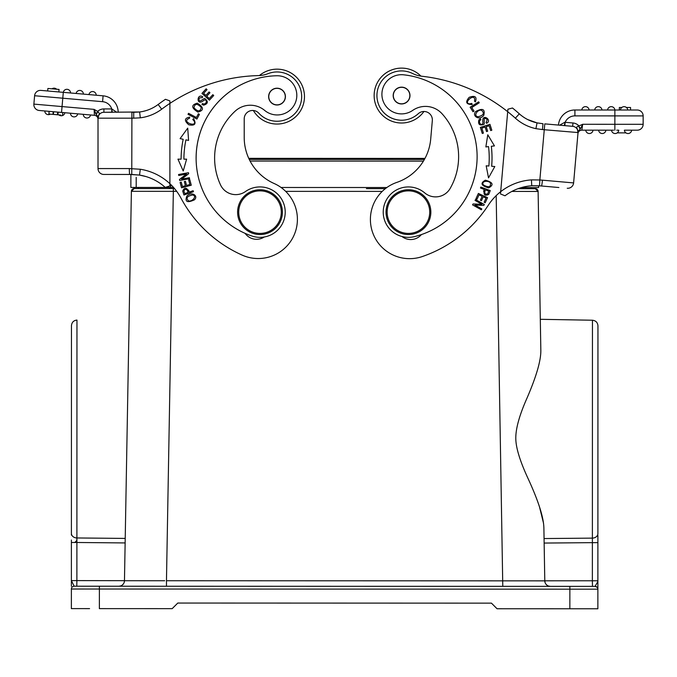<?xml version="1.0" encoding="UTF-8"?>
<svg xmlns="http://www.w3.org/2000/svg" width="677" height="677" viewBox="0 0 677 677"><rect width="100%" height="100%" fill="white"/><g stroke="black" fill="none" stroke-linecap="round" stroke-linejoin="round"><path stroke-width="1.02" d="M182.697 191.1L183.941 194.993L193.47 191.684L193.131 190.719L189.264 192.065C186.666 187.343 184.482 187.021 182.697 191.1M169.902 103.403A168.031 168.031 0 0 1 258.479 75.587A28.002 28.002 0 0 0 268.024 73.666A24.643 24.643 0 0 1 301.24 92.021A24.643 24.643 0 0 1 258.817 113.211A8.403 8.403 0 0 0 244.211 118.881L244.211 137.448A50.411 50.411 0 0 0 274.134 183.509A39.207 39.207 0 0 1 258.199 258.538A39.207 39.207 0 0 1 242.256 255.153A128.825 128.825 0 0 1 181.013 198.183A56.013 56.013 0 0 0 169.902 183.704L169.902 100.907L169.902 103.403L169.902 100.907L165.459 99.299A173.913 173.913 0 0 0 158.156 104.486A173.913 173.913 0 0 1 165.459 99.299L169.902 100.907L169.902 103.403A168.031 168.031 0 0 0 161.685 109.192L158.156 104.486A38.927 38.927 0 0 1 139.631 111.984L103.894 112.289A5.881 5.881 0 0 0 98.013 118.17L98.013 116.672L98.013 118.17A5.881 5.881 0 0 1 103.894 112.289L112.314 112.289L111.756 108.929L116.833 112.289M186.869 196.076C184.677 201.839 187.182 203.1 194.375 199.85C198.767 196.008 191.819 191.032 186.869 196.076M189.577 178.669L189.408 177.704L181.614 179.134L188.671 173.727L188.485 172.694L178.567 174.505L178.745 175.47L186.53 174.048L179.473 179.456L179.659 180.488L189.577 178.669M186.615 159.163L183.907 159.163A94.374 94.374 0 0 1 185.93 139.86L188.578 140.418L187.724 128.139L180.099 138.624L183.196 139.276A97.175 97.175 0 0 0 181.106 159.154L177.949 159.146L183.222 170.993L186.615 159.163L183.222 170.993L177.949 159.146L179.464 159.154M191.278 185.219L189.805 179.65L188.655 179.955L189.865 184.533L186.547 185.413L185.456 181.292L184.313 181.588L185.405 185.718L182.418 186.505L181.25 182.105L180.099 182.409L181.529 187.8L191.278 185.219M197.312 103.175C191.041 104.927 191.244 107.905 197.929 112.094C204.132 110.359 203.929 107.389 197.312 103.175M196.939 119.05L199.436 114.328L198.378 113.778L196.415 117.493L188.553 113.338L188.028 114.337L196.939 119.05M201.915 104.444L203.633 105.189C208 103.793 208.474 101.635 205.038 98.715C204.352 97.598 200.113 102.193 199.36 100.678C198.403 98.444 199.343 97.463 202.178 97.742L202.761 96.828C196.668 92.741 195.941 107.262 204.073 100.162C205.622 99.671 206.392 100.264 206.383 101.931C205.554 103.919 204.259 104.461 202.482 103.539L201.915 104.444M209.396 100.188L213.704 95.499L212.823 94.695L209.278 98.554L206.747 96.236L209.946 92.749L209.075 91.954L205.884 95.432L203.608 93.341L207.018 89.626L206.138 88.822L201.966 93.375L209.396 100.188M192.784 119.516L194.189 121.09C197.582 128.004 180.048 121.598 189.543 118.263L189.695 117.113C184.372 118.153 184.068 120.709 188.79 124.788C194.951 125.998 196.533 123.942 193.537 118.61L192.784 119.516M264.665 110.419A19.608 19.608 0 0 0 296.814 95.355A19.608 19.608 0 0 1 264.665 110.419A22.4 22.4 0 0 0 235.122 111.189A63.85 63.85 0 0 0 220.516 184.88A16.807 16.807 0 0 0 245.463 191.549A25.201 25.201 0 0 1 285.212 212.138A25.201 25.201 0 0 1 251.861 235.994A82.332 82.332 0 0 1 276.817 75.756A82.332 82.332 0 0 0 196.135 158.071M245.108 233.345A14.005 14.005 0 0 0 264.284 236.975M169.902 185.963L169.902 183.704L169.902 185.963L165.239 187.402A50.132 50.132 0 0 0 139.53 175.089L145.978 176.562M165.425 187.343L165.239 187.402A50.132 50.132 0 0 0 139.53 175.089L140.3 169.25L129.324 168.573A5.881 0.449 -90 0 0 129.772 174.454L139.53 175.081L131.761 174.48L131.905 118.17L98.013 118.17A5.881 5.881 0 0 1 103.894 112.289A5.881 5.881 0 0 0 98.013 118.17A5.881 5.881 0 0 1 103.894 112.289L112.314 112.289L111.756 112.289L112.297 112.289L111.756 112.289L111.756 108.929L103.894 108.929A9.241 9.241 0 0 0 97.615 111.392L98.013 111.553L96.202 114.438L98.013 116.672L99.451 113.711L98.013 111.553M142.61 175.681L139.259 175.038M142.788 111.451L146.071 110.613M131.905 112.289L133.707 112.289L131.905 112.289L131.905 118.17L133.707 118.17L133.707 112.289L133.707 118.17L140.3 117.823L139.631 111.984A38.927 38.927 0 0 0 158.156 104.486M98.013 118.035L98.013 118.813M129.891 174.454L103.894 174.454A5.881 5.881 0 0 1 98.013 168.573A5.881 5.881 0 0 0 103.894 174.454A5.881 5.881 0 0 1 98.013 168.573L98.013 118.17L99.037 114.464L98.013 117.172M98.013 119.118L98.013 119.228A3.918 3.918 0 0 0 94.441 115.31A3.918 3.918 0 0 1 98.013 119.22L98.013 119.144M96.202 114.438L94.095 109.378L94.441 115.31L39.215 110.478A5.881 5.881 0 0 1 33.875 104.106L34.603 95.736A5.881 5.881 0 0 1 40.975 90.396L47.669 90.98L47.889 88.467L59.051 89.44L58.831 91.954L103.099 95.829A16.519 16.519 0 0 1 118.179 112.289A16.519 16.519 0 0 0 103.099 95.829L83.373 94.103A3.639 3.639 0 0 0 79.734 90.422A3.639 3.639 0 0 0 76.137 93.468L70.281 92.961M98.021 111.553L95.855 113.871L94.712 111.18M69.57 92.893L40.975 90.396M50.293 114.151A3.639 3.639 0 0 1 44.809 110.969L39.215 110.478A5.881 5.881 0 0 1 33.85 104.622A5.881 5.881 0 0 0 39.215 110.478M44.809 110.969L48.422 111.282M77.711 113.846A3.639 3.639 0 0 1 73.801 116.876A3.639 3.639 0 0 1 70.476 113.22A3.639 3.639 0 0 0 73.801 116.876A3.639 3.639 0 0 0 77.711 113.846A3.639 3.639 0 0 1 73.801 116.876A3.639 3.639 0 0 1 70.476 113.22L70.73 113.237M71.398 113.296L72.49 113.389M84.557 114.447L90.54 114.972A3.639 3.639 0 0 1 86.631 118.001A3.639 3.639 0 0 1 83.305 114.337L83.567 114.362M57.672 112.094L57.435 114.768L53.415 114.421L53.652 111.739L53.187 111.705L52.95 114.379L60.752 115.065M60.989 112.382L62.783 112.543L62.546 115.217M70.535 92.977A3.639 3.639 0 0 0 67.209 89.313A3.639 3.639 0 0 0 63.308 92.343A3.639 3.639 0 0 1 67.209 89.313A3.639 3.639 0 0 1 70.535 92.977A3.639 3.639 0 0 0 67.209 89.313A3.639 3.639 0 0 0 63.308 92.343L62.783 98.207L34.603 95.736L33.875 104.106L62.047 106.577L62.783 98.207L102.582 101.685A10.646 10.646 0 0 1 111.756 108.929M131.761 174.454L129.798 174.454M131.761 174.48L112.297 174.454M140.41 111.874L142.881 111.434M139.47 112.001L133.707 112.289M277.028 124.052A27.444 27.444 0 0 0 304.472 96.608A27.444 27.444 0 0 0 259.418 75.553A27.444 27.444 0 0 1 304.472 96.599A27.444 27.444 0 0 1 253.367 110.512A8.403 8.403 0 0 0 244.211 118.881M244.211 137.448A50.411 50.411 0 0 0 248.755 158.35L424.97 158.41L248.755 158.35M164.689 580.739L124.466 580.722L125.135 542.929L124.466 580.68L76.882 580.612L76.78 586.214L118.864 586.223A5.602 5.602 180 0 0 124.466 580.722L131.389 191.312A2.801 2.801 0 0 1 134.19 188.561L138.328 188.561L138.362 187.444M176.68 191.329L131.389 191.312A2.801 2.801 91.8 0 1 134.19 188.561L131.389 191.312A2.801 2.801 0 0 1 134.19 188.561L174.514 188.57L173.388 188.57L166.466 580.739L544.79 580.858L543.885 528.001C543.648 517.499 538.503 501.31 528.475 479.434C520.74 462.873 516.543 449.977 515.891 440.727C515.121 430.707 518.827 416.499 527.011 398.101C536.336 376.514 540.94 360.646 540.838 350.5L538.113 191.439L511.88 191.413M540.838 350.5C540.128 309.177 540.128 309.177 540.838 350.5C540.128 309.177 540.128 309.177 540.838 350.5L538.113 191.439A2.801 2.801 180 0 0 535.312 188.688L518.04 188.68L535.532 188.697L538.113 191.439L540.838 350.5M539.417 506.548L543.521 523.186M544.79 580.858A5.602 5.602 -179.2 0 0 550.384 586.358A5.602 5.602 0.8 0 1 548.539 586.045L550.384 586.358L549.14 586.358M547.202 585.368A5.602 5.602 0.8 0 1 546.051 584.31L547.202 585.368M545.146 582.736A5.602 5.602 0.8 0 1 544.79 580.993L545.146 582.736M123.493 583.786L122.309 585.038L123.493 583.777M71.398 535.101L71.457 325.671C71.813 322.277 73.649 320.416 76.966 320.069L76.899 537.961L125.22 538.418L125.406 527.874M71.457 325.671L71.398 533.442A5.602 4.527 0 0 0 76.899 537.961L76.899 542.489L71.39 542.489L71.381 583.836M124.221 582.254L124.433 581.238M104.986 586.223L89.584 586.214L104.986 586.223M564.263 586.367L579.673 586.375L564.263 586.367M548.861 586.358L595.075 586.375A2.801 2.801 -0.1 0 1 597.867 589.176A2.801 2.801 180 0 0 595.075 586.375L597.876 581.509L597.884 542.649L592.383 542.649L592.383 538.13L544.063 538.553L543.885 528.001M597.876 581.509L597.867 589.176C597.977 587.898 597.038 586.967 595.075 586.375A2.801 2.801 0 0 1 597.867 589.159L597.876 580.984M592.468 586.375L592.367 580.773L544.79 580.807L544.139 543.064L592.383 542.649L592.367 580.773L597.876 580.773M540.305 319.307L592.451 320.229L592.383 538.122A5.602 4.527 0 0 0 597.893 533.603L597.943 347.902M597.884 542.463L597.884 535.329M71.381 586.282L71.381 580.612L74.182 586.214A2.801 2.801 180 0 0 71.381 589.015L71.373 608.615L71.381 589.015A2.801 2.801 -0.2 0 1 74.182 586.214L99.384 586.223L99.384 589.024L597.867 589.176L597.867 608.784L569.856 608.775L579.664 608.775L569.856 608.775L569.865 586.367L74.182 586.214L71.381 580.612L76.882 580.612L76.899 542.489L125.135 542.929M597.893 533.603L597.918 440.752M71.39 540.026L71.39 542.387M71.424 440.583L71.398 533.501M71.373 608.615L89.576 608.623M569.856 608.775L497.045 608.75L491.451 603.148L177.789 603.046L172.186 608.648L99.375 608.623L99.384 589.024L71.381 589.015L71.381 590.039M76.899 542.489L76.882 540.398L74.792 542.489M385.365 188.638L366.409 188.638M523.109 188.68L523.152 187.563M538.63 187.571L538.63 185.794L538.63 187.571L521.493 187.563M170.646 184.406L170.638 187.453L130.873 187.436L130.881 174.463M170.638 187.453L173.549 187.453M281.073 187.487L386.863 187.521M136.195 187.444L136.195 177.357M531.14 187.563L531.174 188.688M430.75 214.101A22.4 22.4 0 0 1 406.471 234.454A22.4 22.4 0 0 1 386.11 210.175A22.4 22.4 0 0 1 410.389 189.822A22.4 22.4 0 0 1 430.75 214.101M429.633 214A21.283 21.283 0 0 1 406.572 233.337A21.283 21.283 0 0 1 387.227 210.276A21.283 21.283 0 0 1 410.296 190.939A21.283 21.283 0 0 1 429.633 214M399.43 120.108A24.643 24.643 0 0 1 377.03 93.401A24.643 24.643 0 0 1 403.737 71.009A24.643 24.643 0 0 0 377.03 93.401A24.643 24.643 0 0 0 418.268 113.702A8.403 8.403 0 0 1 432.324 120.616A8.403 8.403 0 0 0 423.937 111.485A27.444 27.444 0 0 1 374.246 93.155A27.444 27.444 0 0 1 420.967 76.129M403.737 71.009A24.643 24.643 0 0 1 412.555 73.488A28.002 28.002 0 0 0 421.898 76.247A168.031 168.031 0 0 1 507.699 111.697L507.919 109.217L507.699 111.697A168.031 168.031 0 0 1 515.375 118.187L519.31 113.812A173.913 173.913 0 0 0 512.489 107.998A173.913 173.913 0 0 1 519.31 113.812A38.927 38.927 0 0 0 537.047 122.884L535.922 128.655L542.463 129.578L542.979 123.713L537.267 122.935M500.548 193.199L507.699 111.697M500.658 191.896L500.608 192.446M512.489 107.998L507.919 109.217M558.872 187.521L539.484 185.82L531.758 185.76L531.428 179.887A56.013 56.013 0 0 0 488.345 205.148A128.825 128.825 0 0 1 422.346 256.541A39.207 39.207 0 0 1 370.691 224.222A39.207 39.207 0 0 1 396.866 182.384A50.411 50.411 0 0 0 430.699 139.115L432.324 120.616M500.481 193.952L505 195.788L500.481 193.952M539.315 185.836L531.758 185.76A50.132 50.132 0 0 0 505 195.788M530.218 185.896L528.593 186.082M525.157 186.666L521.603 187.529M537.056 122.884L527.679 119.55A38.927 38.927 0 0 1 519.31 113.812A38.927 38.927 0 0 0 537.047 122.884A38.927 38.927 0 0 0 537.098 122.901L537.403 122.952M536.336 122.723L533.916 122.063M530.903 121.005L527.688 119.558M542.861 123.705L537.047 122.884A38.927 38.927 0 0 0 537.098 122.901M578.124 131.465L578.023 132.7A5.881 5.881 0 0 0 572.674 126.328L544.782 123.874L572.674 126.328L564.846 125.634L565.143 122.292L564.305 125.592L564.846 125.634L564.288 125.592M613.616 130.179L581.831 130.162L582.694 124.28L578.598 126.108L580.13 129.163M578.006 132.844L577.329 128.918C576.339 127.361 576.762 126.43 578.598 126.108L580.553 128.605L578.124 131.507M564.542 124.466L565.143 122.292A10.646 10.646 0 0 1 574.908 115.877L614.868 115.894L614.868 110.012L608.555 110.012L614.86 110.012A3.639 3.639 0 0 0 611.229 106.653A3.639 3.639 0 0 0 607.599 110.004L574.908 109.996A16.519 16.519 0 0 0 558.449 125.076A16.519 16.519 0 0 1 574.908 109.996L637.269 110.021A5.881 5.881 0 0 1 643.15 115.902A5.881 5.881 0 0 0 637.269 110.021A5.881 5.881 0 0 1 643.15 115.902L643.15 124.306A5.881 5.881 0 0 1 637.269 130.179L627.325 130.179M629.627 130.179L631.649 130.179A3.639 3.639 0 0 1 627.706 133.53A3.639 3.639 0 0 1 624.397 130.179L637.269 130.179A5.881 5.881 0 0 0 643.15 124.306A5.881 5.881 0 0 1 643.125 124.813A5.881 5.881 0 0 0 643.15 124.306L582.694 124.28L581.831 130.162A3.918 3.918 0 0 0 577.93 133.741L577.955 133.445M630.727 130.179L631.167 130.179M618.77 130.179A3.639 3.639 0 0 1 614.826 133.521A3.639 3.639 0 0 0 618.77 130.179L616.747 130.179M617.839 130.179L618.287 130.179M604.95 130.17L603.867 130.17M593.001 130.17L593.001 130.17A3.639 3.639 0 0 1 589.371 133.53A3.639 3.639 0 0 1 585.749 130.162A3.639 3.639 0 0 0 589.371 133.53A3.639 3.639 0 0 0 593.01 130.17A3.639 3.639 0 0 1 589.371 133.53A3.639 3.639 0 0 1 585.749 130.162M592.096 130.17L590.987 130.17L592.096 130.17M564.77 122.317L559.93 125.008M577.972 133.276L578.014 132.777M565.143 122.292L572.97 122.977L572.674 126.328A5.881 5.881 0 0 1 578.023 132.7A5.881 5.881 0 0 0 572.674 126.328A5.881 5.881 0 0 1 578.023 132.7L573.614 182.917L578.15 131.211L577.329 128.918M531.428 179.887L539.848 179.972L539.484 185.845L541.465 185.997A5.881 0.449 95 0 0 542.421 180.175L539.848 179.972L544.266 129.73L578.031 132.557M577.955 133.53L577.93 133.741A3.918 3.918 0 0 1 581.831 130.162M582.694 124.28L580.553 128.605M534.001 122.097L530.81 120.971M423.937 111.485A27.444 27.444 0 0 1 374.246 93.155A27.444 27.444 0 0 1 403.983 68.216M541.465 185.997L538.63 185.794M542.421 180.175L573.614 182.917A5.881 5.881 0 0 1 567.241 188.257M626.437 107.491L630.549 107.499L630.549 110.012L619.345 110.012L619.345 107.491L621.782 107.491M581.831 110.004A3.639 3.639 0 0 1 585.783 106.653A3.639 3.639 0 0 1 589.092 110.004M598.663 106.661A3.639 3.639 0 0 1 601.971 110.004A3.639 3.639 0 0 0 598.663 106.661A3.639 3.639 0 0 0 594.711 110.004A3.639 3.639 0 0 1 598.663 106.661M627.74 110.012A3.639 3.639 0 0 0 624.431 106.67A3.639 3.639 0 0 1 627.74 110.012A3.639 3.639 0 0 0 624.431 106.67A3.639 3.639 0 0 0 620.479 110.012A3.639 3.639 0 0 1 624.431 106.67M614.826 133.521A3.639 3.639 0 0 1 611.509 130.17A3.639 3.639 0 0 0 614.826 133.521M605.89 130.17A3.639 3.639 0 0 1 602.259 133.53A3.639 3.639 0 0 1 598.629 130.17A3.639 3.639 0 0 0 602.259 133.53A3.639 3.639 0 0 0 605.89 130.17L605.89 130.17M625.912 132.87L617.246 132.861M471.793 103.395L469.728 103.843C462.044 103.353 476.303 91.302 474.492 101.203L475.406 101.905C477.15 96.769 475.076 95.237 469.195 97.319C465.091 102.066 466.089 104.461 472.207 104.503L471.793 103.395M488.701 187.884C494.066 184.838 492.941 182.274 485.333 180.192C480.027 183.205 481.152 185.76 488.701 187.884M480.822 187.064L480.467 188.02L484.3 189.45C483.293 194.739 484.774 196.381 488.752 194.375L490.266 190.584L480.822 187.064M487.787 134.782L485.858 146.934L488.54 146.613A94.374 94.374 0 0 1 488.87 166.017L486.179 165.789L488.523 177.865L494.811 166.534L491.663 166.254A97.175 97.175 0 0 0 491.324 146.274L494.455 145.902L487.787 134.782M480.348 127.403L482.286 133.471L483.42 133.107L481.821 128.114L485.096 127.073L486.535 131.575L487.66 131.211L486.221 126.709L489.158 125.77L490.698 130.576L491.832 130.212L489.953 124.331L480.348 127.403M478.385 193.444L475.973 198.666L477.057 199.165L479.037 194.866L482.159 196.305L480.365 200.18L481.44 200.671L483.226 196.795L486.035 198.09L484.123 202.228L485.206 202.728L487.542 197.667L478.385 193.444M475.516 199.563L475.042 200.417L481.956 204.293L473.062 203.955L472.554 204.869L481.347 209.794L481.829 208.939L474.924 205.072L483.81 205.402L484.317 204.488L475.516 199.563M483.742 115.428C485.324 109.115 482.642 107.821 475.686 111.544C471.649 115.835 479.274 121.048 483.742 115.428M470.143 107.237L473.003 111.739L474.01 111.104L471.751 107.55L479.257 102.786L478.656 101.838L470.143 107.237M480.357 118.797L478.859 119.922C477.911 124.416 479.553 125.888 483.784 124.356C485.096 124.314 483.209 118.348 484.893 118.45C487.313 118.729 487.694 120.024 486.052 122.351L486.56 123.307C493.118 120.049 480.873 112.213 483.006 122.791C482.667 124.382 481.779 124.763 480.332 123.933C479.003 122.224 479.189 120.828 480.865 119.736L480.357 118.797M424.716 192.903A25.201 25.201 0 0 0 383.326 209.938A25.201 25.201 0 0 1 424.716 192.903A16.807 16.807 0 0 0 450.154 188.443A63.85 63.85 0 0 0 442.047 113.753A22.4 22.4 0 0 0 412.682 110.402A19.608 19.608 0 0 1 381.98 92.588A19.608 19.608 0 0 1 403.61 74.808A82.332 82.332 0 0 1 414.459 236.612A25.201 25.201 0 0 1 383.326 209.938M402.003 236.51A14.005 14.005 0 0 0 421.416 234.572A82.332 82.332 0 0 0 476.786 163.868M483.581 185.033C480.425 181.343 488.295 179.896 490.478 183.095C490.901 187.123 488.608 187.774 483.581 185.033M485.417 189.865L488.794 191.126L487.685 193.834C484.884 194.68 484.123 193.36 485.417 189.865M493.11 166.381L494.811 166.534M487.474 165.899L488.879 166.017M478.004 116.757C473.037 115.995 477.573 109.192 481.491 110.249C484.757 113.237 483.59 115.412 478.004 116.757M409.949 96.295A8.403 8.403 0 0 0 402.316 87.189A8.403 8.403 0 0 0 393.21 94.822A8.403 8.403 0 0 0 400.852 103.928A8.403 8.403 0 0 0 409.949 96.295M400.852 103.928A8.403 8.403 0 0 1 393.21 94.822A8.403 8.403 0 0 1 402.316 87.189M404.067 103.437A8.259 8.259 0 0 1 393.701 98.047A8.259 8.259 0 0 1 399.1 87.68A8.259 8.259 0 0 1 409.458 93.071A8.259 8.259 0 0 1 404.067 103.437M502.783 586.35L120.388 586.231L502.783 586.35L496.182 195.619M276.817 75.756A19.608 19.608 0 0 1 296.814 95.355M285.423 96.608A8.403 8.403 0 0 0 277.028 88.205A8.403 8.403 0 0 0 268.625 96.608A8.403 8.403 0 0 0 277.028 105.003A8.403 8.403 0 0 0 285.423 96.608M277.028 88.205A8.403 8.403 0 0 1 285.423 96.608A8.403 8.403 0 0 1 277.028 105.003A8.403 8.403 0 0 1 268.625 96.608A8.403 8.403 0 0 1 277.028 88.205M280.193 104.233A8.259 8.259 0 0 1 269.395 99.764A8.259 8.259 0 0 1 273.863 88.975A8.259 8.259 0 0 1 284.653 93.443A8.259 8.259 0 0 1 280.193 104.233M237.602 212.138A22.4 22.4 0 0 1 260.002 189.738A22.4 22.4 0 0 1 282.411 212.138A22.4 22.4 0 0 1 260.002 234.538A22.4 22.4 0 0 1 237.602 212.138M281.285 212.138A21.283 21.283 0 0 1 260.002 233.421A21.283 21.283 0 0 1 238.719 212.138A21.283 21.283 0 0 1 260.002 190.855A21.283 21.283 0 0 1 281.285 212.138M112.297 112.289L111.756 112.289M58.831 91.954L47.669 90.98M96.202 95.229A3.639 3.639 0 0 0 92.563 91.547A3.639 3.639 0 0 1 96.202 95.229A3.639 3.639 0 0 0 92.563 91.547A3.639 3.639 0 0 0 88.975 94.594A3.639 3.639 0 0 1 92.563 91.547M56.623 89.229A3.639 3.639 0 0 0 54.067 88.179A3.639 3.639 0 0 1 56.623 89.229A3.639 3.639 0 0 0 51.994 88.822M64.874 112.72A3.639 3.639 0 0 1 58.924 114.904M83.305 114.337A3.639 3.639 0 0 0 86.631 118.001A3.639 3.639 0 0 0 90.54 114.972A3.639 3.639 0 0 1 86.631 118.001A3.639 3.639 0 0 1 83.305 114.337M49.125 111.35L48.888 114.024L52.95 114.379M59.948 114.988L57.943 114.819L58.18 112.137M50.699 114.185L48.913 114.024L49.15 111.35M188.138 192.454L184.728 193.63L183.856 190.846C185.481 188.401 186.911 188.942 188.138 192.454M192.632 195.001C197.413 195.839 192.285 201.974 188.553 200.9C185.659 198.065 187.021 196.102 192.632 195.001M183.907 159.163L185.143 159.163M201.306 107.508C200.257 111.874 197.794 111.942 193.927 107.702C194.908 103.378 197.362 103.319 201.306 107.508M188.612 190.195L189.264 192.065M483.615 191.303L484.3 189.45M169.902 183.704A56.013 56.013 0 0 0 140.3 169.25M140.3 117.823A44.809 44.809 0 0 0 161.685 109.192M103.894 108.929L103.894 112.289M97.615 111.392L94.095 109.378L62.047 106.577L61.539 112.433M102.582 101.685L103.099 95.829M98.013 168.573L129.324 168.573M382.234 191.388L285.677 191.363M505.668 586.35L516.949 586.35M74.182 586.214L76.78 586.214M249.254 159.417L424.386 159.467L249.254 159.417M423.43 161.101L250.075 161.05M169.521 187.453L169.521 188.57M538.113 191.439A2.801 2.801 180 0 0 535.312 188.688L538.113 191.439M544.782 123.874L544.266 129.73L542.463 129.578M515.375 118.187A44.809 44.809 0 0 0 535.922 128.655M579.013 125.981A9.241 9.241 0 0 0 572.97 122.977M643.15 115.902L614.868 115.894L614.86 130.179M637.269 130.179A5.881 5.881 0 0 0 643.125 124.839A5.881 5.881 0 0 1 637.269 130.179M564.846 125.634L564.305 125.592L564.846 125.634M558.449 125.076A16.519 16.519 0 0 1 574.908 109.996L574.908 115.877M631.649 130.179A3.639 3.639 0 0 1 627.706 133.53A3.639 3.639 0 0 1 624.397 130.179M592.383 538.122L592.383 542.649M166.466 580.739L166.466 586.24M98.013 117.586L98.013 118.424M147.772 586.24L132.066 586.231M119.008 586.223L120.734 585.901M597.876 586.51L597.876 584.166M592.451 320.229C595.802 320.61 597.639 322.48 597.952 325.832L597.943 369.287M71.381 590.395L71.381 588.812M71.381 580.612L71.381 581.357M71.381 586.24L71.381 583.684M138.328 188.561L134.19 188.561M131.389 191.312C133.42 188.629 134.359 187.715 134.19 188.561L173.388 188.57M542.903 123.713L541.744 123.595M120.303 586.231L119.33 586.223"/></g></svg>
